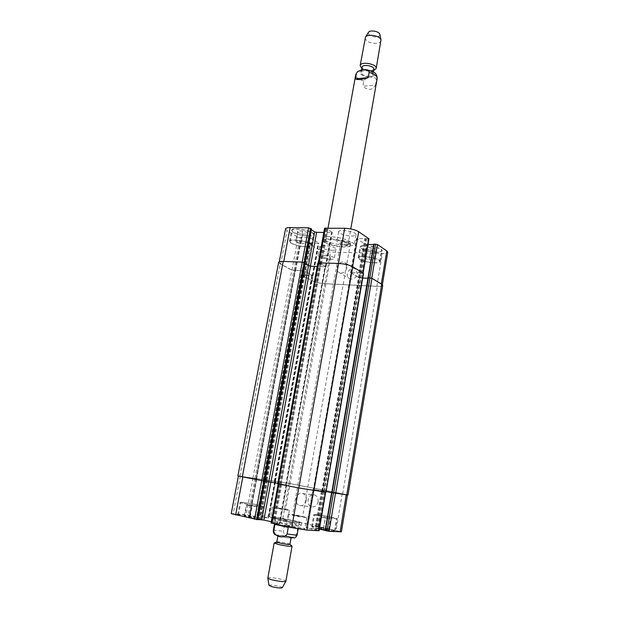 <?xml version="1.0" encoding="UTF-8"?>
<svg xmlns="http://www.w3.org/2000/svg" width="619" height="619" viewBox="0 0 619 619"><rect width="100%" height="100%" fill="white"/><g stroke="black" fill="none" stroke-linecap="round" stroke-linejoin="round"><path stroke-width="0.46" stroke-dasharray="3.1 2.32" d="M375.485 85.182L376.406 79.944C375.54 75.557 366.224 76.416 363.825 81.035L362.896 86.227L375.485 85.182C372.274 90.42 368.073 90.769 362.896 86.227M325.215 242.741L323.451 240.559C323.497 236.125 351.7 241.155 350.207 245.325C350.176 248.683 331.088 246.672 325.215 242.741M327.134 242.78L325.679 240.977C325.726 237.286 349.209 241.464 347.979 244.946C346.625 246.695 342.121 246.842 334.477 245.395L327.134 242.78M325.602 240.59C331.467 244.559 350.555 246.555 350.586 243.166C352.087 238.949 323.892 233.928 323.845 238.4L325.602 240.59M369.69 76.276C364.645 76.183 361.79 74.907 361.125 72.446C361.426 69.034 373.799 71.239 372.901 74.543L369.69 76.276M373.83 69.313L370.611 71.069C365.574 70.992 362.719 69.707 362.061 67.216M373.597 70.612L371.779 70.937C367.949 71.146 364.63 70.334 361.829 68.516M381.056 40.769C380.708 42.169 379.238 43.044 376.662 43.376C369.822 43.353 365.984 41.535 365.133 37.929M379.888 34.563C379.942 35.848 378.867 36.645 376.662 36.962C371.129 36.854 368.359 35.368 368.375 32.513M279.687 519.805L273.172 517.824C272.809 516.525 302.451 521.802 301.654 522.9C302.026 523.689 288.555 521.802 279.687 519.805M280.995 519.898L275.548 518.242C275.223 517.159 299.96 521.562 299.287 522.475C299.581 523.125 288.377 521.554 280.995 519.898M279.246 522.289C288.114 524.301 301.592 526.173 301.229 525.353C302.033 524.208 272.368 518.923 272.724 520.277L279.246 522.289M284.547 524.989L283.409 531.357C284.09 537.261 293.893 539.575 296.617 534.383L297.747 527.945L284.547 524.989C291.673 522.088 296.075 523.07 297.747 527.945M275.262 523.96C276.484 522.637 278.225 522.212 280.492 522.684L287.541 526.715M280.972 536.495L277.962 535.481C277.799 534.715 291.487 537.16 291.062 537.81C289.793 538.081 286.435 537.64 280.972 536.495M276.801 541.965C276.639 541.145 290.35 543.583 289.916 544.302M274.674 542.793C277.088 542.461 289.475 544.666 291.626 545.811M267.849 578.131L267.841 578.038C267.725 576.413 286.543 579.763 285.877 581.241L285.823 581.334M269.002 585.381C268.824 584.096 282.86 586.595 282.249 587.741M318.073 501.839C318.421 498.481 317.292 496.198 314.7 494.976C308.463 492.415 305.02 504.825 311.458 506.706C314.8 507.34 317.005 505.715 318.073 501.839M306.312 500.539C305.213 504.508 302.962 506.172 299.581 505.522C293.058 503.603 296.594 490.913 302.915 493.529C305.538 494.774 306.676 497.111 306.312 500.539M357.302 273.938L355.848 269.288C351.321 265.017 344.056 274.465 348.961 278.225C352.791 280.09 355.569 278.658 357.302 273.938M346.98 267.818C345.209 272.631 342.384 274.101 338.508 272.221C333.548 268.406 340.945 258.75 345.526 263.083L346.98 267.818M296.137 241.975L301.12 243.538L305.964 243.654L305.848 242.191L300.834 240.613L295.959 240.505L296.137 241.975L297.917 232.465L302.884 234.059L301.12 243.538M302.884 234.059L307.728 234.137L305.964 243.654M307.728 234.137L307.628 232.62L305.848 242.191M307.628 232.62L302.621 231.011L300.834 240.613M302.621 231.011L297.754 230.941L295.959 240.505M297.754 230.941L297.917 232.465M364.444 258.216L369.125 259.701L374.108 259.872L374.433 258.541L369.721 257.04L364.707 256.877L364.444 258.216L366.046 248.853L370.719 250.362L369.125 259.701M370.719 250.362L375.687 250.494L374.108 259.872M375.687 250.494L374.433 258.541M376.027 249.109L371.323 247.577L369.721 257.04M371.323 247.577L366.316 247.453L364.707 256.877M366.316 247.453L366.046 248.853M306.181 246.664C309.299 246.71 311.001 246.292 311.28 245.41C312.463 242.222 290.226 238.029 290.164 241.425C289.491 243.36 299.449 246.586 306.181 246.664M308.185 235.854C301.453 235.839 291.534 232.543 292.222 230.516C292.315 226.956 314.498 231.158 313.291 234.5C312.997 235.429 311.295 235.878 308.185 235.854M306.544 246.873C309.871 246.927 311.682 246.478 311.984 245.534C313.245 242.145 289.522 237.665 289.46 241.286C288.74 243.352 299.364 246.788 306.544 246.873M308.541 236.071C311.86 236.102 313.678 235.622 313.995 234.632C315.28 231.065 291.619 226.585 291.526 230.376C290.791 232.543 301.368 236.056 308.541 236.071M373.868 262.711C377.373 262.796 379.285 262.379 379.602 261.442C380.693 258.355 358.788 254.672 358.803 257.945C360.212 260.351 365.233 261.938 373.868 262.711M375.663 252.065C367.044 251.337 362.038 249.712 360.653 247.213C360.66 243.785 382.511 247.438 381.405 250.687C381.08 251.67 379.168 252.126 375.663 252.065M374.178 262.913C377.923 263.005 379.958 262.549 380.298 261.558C381.459 258.262 358.092 254.339 358.107 257.829C359.608 260.39 364.97 262.085 374.178 262.913M375.973 252.273C379.71 252.335 381.753 251.848 382.101 250.796C383.285 247.337 359.972 243.437 359.964 247.089C361.442 249.759 366.781 251.492 375.973 252.273M349.743 245.743C352.544 245.782 354.076 245.403 354.331 244.598C355.283 241.851 336.922 238.632 336.883 241.534C338.106 243.716 342.392 245.116 349.743 245.743M343.336 241.634C347.336 241.975 349.658 242.733 350.315 243.909C350.269 245.48 340.404 243.747 340.891 242.253L343.336 241.634M351.445 235.978C354.246 236.001 355.778 235.591 356.041 234.748C357.016 231.885 338.701 228.674 338.639 231.699C339.846 233.959 344.118 235.382 351.445 235.978M331.799 250.269C334.291 250.308 335.653 249.983 335.885 249.287C336.751 246.849 319.845 243.793 319.806 246.385C320.982 248.366 324.983 249.658 331.799 250.269M330.175 259.322C332.674 259.384 334.036 259.082 334.26 258.409C335.111 256.073 318.166 253.016 318.151 255.508C319.342 257.419 323.35 258.688 330.175 259.322M324.023 255.693C327.737 256.034 329.912 256.723 330.554 257.759C330.523 259.098 321.416 257.458 321.849 256.189L324.023 255.693M285.552 228.852L287.069 230.655L298.165 237.263L310.258 237.789L318.63 242.888L318.143 243.275L307.45 242.687L317.926 249.047C321.222 250.741 325.424 251.74 330.546 252.041L382.341 253.542C385.645 253.597 387.455 253.171 387.757 252.25M311.357 229.796L310.336 229.107L311.396 229.022M324.588 228.233L325.656 229.045L327.869 229.44L332.225 232.38L323.822 232.458M367.996 244.428L364.568 243.932L356.529 238.47L368.955 238.841M373.76 244.188L374.131 244.482L373.621 244.559M246.795 504.918L257.202 506.791L246.261 505.181L246.795 504.918L244.776 515.681L244.226 516.014L254.742 517.91L255.214 517.561L244.776 515.681M250.238 516.447L252.243 505.723M255.214 517.561L257.202 506.791M254.742 517.91L256.746 507.062M249.225 517.128L251.252 506.257M244.226 516.014L246.261 505.181M320.17 516.989L330.453 519.179L320.17 516.989L318.328 527.976L328.658 529.833L328.619 529.415L323.489 528.286L318.359 527.566M323.489 528.286L325.277 517.739M328.619 529.415L330.407 518.83M328.658 529.833L330.453 519.179M323.489 529.113L325.308 518.428M318.328 527.976L320.147 517.329M258.355 505.042L263.261 506.427C263.733 507.325 240.056 503.162 240.799 502.481C240.582 501.955 251.476 503.549 258.355 505.042M256.096 517.244L260.994 518.768C261.427 519.867 237.681 515.712 238.47 514.822C238.269 514.172 249.209 515.681 256.096 517.244M258.773 505.081L264.011 506.559C264.514 507.518 239.251 503.077 240.056 502.349C239.816 501.785 251.438 503.487 258.773 505.081M256.514 517.275C249.171 515.612 237.503 513.994 237.719 514.691C236.868 515.642 262.208 520.076 261.736 518.9L256.514 517.275M330.964 517.02L336.55 518.56C337.015 519.426 313.825 515.24 314.553 514.59C316.51 514.428 321.981 515.232 330.964 517.02M328.944 529.021L334.523 530.7C334.949 531.767 311.697 527.558 312.463 526.715C314.452 526.421 319.946 527.187 328.944 529.021M331.32 517.051L337.285 518.691C337.781 519.62 313.036 515.155 313.825 514.459C313.609 513.94 324.047 515.488 331.32 517.051M329.3 529.044C322.019 527.411 311.535 525.941 311.728 526.583C310.908 527.481 335.715 531.976 335.258 530.839L329.3 529.044M231.235 513.669L246.2 514.567L258.688 517.26L268.7 517.956L257.249 515.403L269.211 516.3L282.79 518.505L341.386 531.798M325.23 530.522L325.687 530.537L325.176 530.398M319.373 529.113L306.25 527.906L319.102 530.731M271.068 522.954L279.889 523.72L271.292 521.732M257.875 519.473L256.661 519.403L257.728 519.666M300.463 527.334C292.795 525.763 288.075 525.113 286.311 525.392C285.661 526.15 305.244 529.655 304.904 528.711L300.463 527.334M283.657 519.233C276.554 517.794 272.174 517.182 270.503 517.391C269.915 518.026 287.92 521.221 287.595 520.424L283.657 519.233M302.397 516.246L306.846 517.523C307.217 518.304 287.68 514.815 288.299 514.203C290.048 514.033 294.745 514.714 302.397 516.246M294.93 515.65L292.563 514.962C292.4 514.544 302.877 516.416 302.583 516.757L294.93 515.65M285.475 509.05L289.429 510.149C289.769 510.822 271.811 507.634 272.368 507.123L285.475 509.05M278.395 508.408L285.506 509.452L278.395 508.408M331.761 492.647L346.269 494.79L342.214 493.699L289.081 483.408L238.416 476.011L286.11 484.986L278.163 483.911L298.737 487.958L325.493 492.066L312.904 489.606L322.197 490.828L331.83 492.701M348.002 494.968L288.972 483.377L237.897 475.918M264.901 481.218L263.764 480.978L264.994 481.156M326.182 492.167L313.315 489.675L326.283 491.587M256.15 478.564L249.302 515.271M277.776 483.369L286.396 485.079L277.691 483.826M368.212 277.939L368.599 278.21L368.119 278.063M305.368 275.455L312.881 275.641L304.161 270.836L294.915 270.217L304.068 270.905L312.51 275.556L303.65 274.937L305.368 275.455L311.318 243.12M360.42 273.273L359.438 272.902L360.42 273.273L323.002 491.548M305.105 263.887L304.061 263.261L305.152 263.214L303.999 263.361L310.336 229.107M265.249 479.779L303.086 274.836L303.65 274.937L301.468 274.983L312.146 280.732C315.497 282.272 319.744 283.247 324.882 283.634L376.87 286.28C380.19 286.419 381.993 286.094 382.271 285.313L381.273 284.136L371.725 278.388L368.274 277.869M331.97 492.685L368.413 278.271L358.803 277.544L350.594 272.631L358.842 272.793L350.988 272.724L313.315 489.675M323.83 491.687L361.202 273.459L360.598 273.35L363.074 273.273L352.567 266.851C349.015 265.033 344.311 263.926 338.438 263.539L319.009 262.827L318.282 262.982L319.365 263.702L321.068 263.942L317.841 262.866M281.297 484.406L321.068 263.942L326.051 266.75L310.405 266.317L308.44 265.861L303.999 263.361M305.152 263.214L302.196 262.208L283.711 261.528C280.887 261.458 279.362 261.775 279.138 262.495L280.709 264.081L292.013 270.07L295.441 270.565L256.63 478.603M362.734 278.016L358.919 277.482L350.988 272.724M303.086 274.836L301.236 275.091L312.03 280.809C315.381 282.349 319.621 283.316 324.758 283.711L377.335 286.388C380.654 286.527 382.457 286.202 382.743 285.421M278.643 262.379L280.221 263.973L291.866 270.132L295.441 270.58M321.168 263.988L325.656 266.657L317.183 266.503M361.202 273.459L363.531 273.366M373.744 75.673L370.294 76.895C363.593 77.584 356.374 72.361 361.612 70.512C366.68 68.539 376.801 72.88 373.744 75.673M363.825 81.035C358.416 79.464 355.716 77.375 355.732 74.783M377.157 78.598L376.406 79.944M276.77 535.466C274.349 534.329 285.963 535.892 290.922 537.362C296.246 538.878 287.355 538.159 280.159 536.464L276.77 535.466M273.327 530.529C273.915 530.112 277.273 530.39 283.409 531.357M296.617 534.383L297.128 534.77M342.214 493.699L336.109 530.212M332.016 492.709L325.609 530.545M331.792 492.647L325.385 530.444M324.224 491.176L317.795 528.765M322.197 490.828L315.744 528.433M313.113 489.621L306.467 527.891M313.647 489.776L306.985 528.131M321.307 491.269L314.676 529.849M322.143 491.409L315.52 529.98M322.522 491.463L315.907 530.003M323.35 491.602L316.75 530.143M324.936 491.912L318.336 530.491M278.411 483.926L271.323 522.931M279.409 484.066L272.352 523.001M280.26 484.213L273.211 523.14M280.91 484.337L273.861 523.287M281.761 484.484L274.72 523.426M286.582 485.134L279.649 523.736M286.11 484.986L279.192 523.496M263.864 480.986L256.761 519.395M264.034 481.04L256.924 519.488M264.661 481.164L257.558 519.627M240.35 476.189L233.231 513.592M253.055 477.953L246.2 514.567M255.074 478.301L248.234 514.9M256.514 478.58L249.674 515.217M256.661 478.634L249.821 515.302M256.251 478.572L249.403 515.271M256.405 478.619L249.55 515.348M263.47 479.996L256.637 516.927M265.497 480.344L258.688 517.26M275.084 481.667L268.46 517.964M274.666 481.543L268.058 517.755M267.687 480.182L261.056 516.207M266.89 480.05L260.251 516.076M266.495 479.996L259.848 516.045M265.706 479.857L259.052 515.921M264.282 479.578L257.62 515.604M263.895 479.462L257.249 515.403M275.625 481.087L269.211 516.3M289.081 483.408L282.79 518.505M376.87 286.28L382.341 253.542M368.351 278.194L374.077 244.404M368.104 278.333L373.822 244.559M360.715 277.993L366.463 244.397M358.803 277.544L364.568 243.932M350.764 272.824L356.691 238.694M351.352 272.476L357.295 238.269M358.842 272.793L364.746 238.416M359.624 272.979L365.527 238.601M359.964 273.18L365.852 238.826M360.745 273.358L366.626 239.011M362.293 273.428L368.166 239.042M318.483 263.199L324.782 228.488M319.365 263.702L325.656 229.045M320.17 263.895L326.445 229.239M320.804 263.918L327.08 229.247M321.601 264.104L327.869 229.44M325.865 266.534L332.047 232.14M325.323 266.897L331.498 232.574M304.084 263.446L310.413 229.208M304.277 263.299L310.614 229.03M304.896 263.323L311.233 229.038M280.709 264.081L287.069 230.655M292.013 270.07L298.165 237.263M293.917 270.511L300.053 237.719M295.325 270.565L301.453 237.742M295.511 270.433L301.639 237.58M295.139 270.24L301.275 237.363M295.317 270.101L301.461 237.201M302.25 270.395L308.363 237.332M304.161 270.836L310.258 237.789M312.688 275.447L318.63 242.888M312.216 275.764L318.143 243.275M304.618 275.285L310.576 242.942M304.269 275.091L310.235 242.733M303.519 274.921L309.492 242.555M302.126 274.859L308.1 242.524M301.67 275.184L307.635 242.911M312.146 280.732L317.926 249.047M324.882 283.634L330.546 252.041M342.702 493.784L377.335 286.388M288.972 483.377L324.758 283.711M275.525 481.064L312.03 280.809M263.439 479.385L301.236 275.091M263.826 479.501L301.693 274.774M266.038 479.911L303.836 275.006M266.441 479.965L304.184 275.192M267.23 480.104L304.935 275.362M274.271 481.474L311.837 275.679M274.681 481.597L312.316 275.354M265.419 480.321L304.068 270.905M263.392 479.973L302.157 270.464M256.274 478.588L295.17 270.17M256.119 478.541L294.992 270.302M256.529 478.595L295.356 270.495M256.374 478.549L295.178 270.635M254.943 478.27L293.77 270.573M252.923 477.922L291.866 270.132M239.832 476.104L280.221 263.973M264.708 481.18L304.958 263.23M264.073 481.056L304.339 263.207M263.903 481.002L304.146 263.354M285.692 484.917L324.929 266.804M286.164 485.056L325.47 266.449M280.446 484.259L320.363 263.802M279.796 484.135L319.729 263.779M278.945 483.988L318.932 263.593M277.939 483.849L318.042 263.083M325.416 491.997L362.749 273.521M322.623 491.494L360.08 273.072M321.787 491.354L359.299 272.886M314.057 489.846L351.747 272.569M313.531 489.691L351.151 272.917M322.306 490.859L358.919 277.482M324.333 491.207L360.831 277.923M332.194 492.755L368.537 278.132M350.207 245.325L350.586 243.166M323.451 240.559L323.845 238.4M347.979 244.946L350.787 228.937M325.679 240.977L328.016 228.071M372.901 74.543L373.358 71.959M361.125 72.446L361.566 69.993M273.172 517.824L272.724 520.277M301.654 522.9L301.229 525.353M275.919 534.978C275.788 534.909 282.109 535.319 285.607 536.139M275.548 518.242L274.542 523.798M299.287 522.475L298.149 528.92M299.581 505.522L311.458 506.706M302.915 493.529L314.7 494.976M338.508 272.221L348.961 278.225M345.526 263.083L355.848 269.288M311.28 245.41L313.291 234.5M290.164 241.425L292.222 230.516M311.984 245.534L313.995 234.632M289.46 241.286L291.526 230.376M379.602 261.442L381.405 250.687M358.803 257.945L360.653 247.213M380.298 261.558L382.101 250.796M358.107 257.829L359.964 247.089M338.639 231.699L336.883 241.534M356.041 234.748L354.331 244.598M319.806 246.385L318.151 255.508M335.885 249.287L334.26 258.409M260.994 518.768L263.261 506.427M238.47 514.822L240.799 502.481M261.736 518.9L264.011 506.559M237.719 514.691L240.056 502.349M334.523 530.7L336.55 518.56M312.463 526.715L314.553 514.59M335.258 530.839L337.285 518.691M311.728 526.583L313.825 514.459M288.299 514.203L286.311 525.392M306.846 517.523L304.904 528.711M340.891 242.253L292.563 514.962M350.315 243.909L302.583 516.757M272.368 507.123L270.503 517.391M289.429 510.149L287.595 520.424M321.849 256.189L276.291 507.812M330.554 257.759L285.506 509.452M325.687 530.537L332.094 492.716M306.25 527.906L312.904 489.606M279.889 523.72L286.821 485.149M256.661 519.403L263.764 480.978M249.929 515.294L256.769 478.642M268.7 517.956L275.316 481.69M256.993 515.41L263.648 479.439M382.271 285.313L382.372 284.709M368.413 278.271L374.131 244.482M350.594 272.631L356.529 238.47M326.051 266.75L332.225 232.38M279.138 262.495L279.27 261.798M295.588 270.518L301.716 237.673M295.062 270.155L301.198 237.27M312.881 275.641L318.816 243.112M301.468 274.983L307.45 242.687M301.043 274.898L263.199 479.361M312.51 275.556L274.921 481.621M294.915 270.217L256.018 478.526M304.061 263.261L263.802 480.994M325.656 266.657L286.396 485.079M368.599 278.21L332.271 492.755"/><path stroke-width="0.93" d="M355.438 78.806L356.389 73.545L357.318 71.874C360.436 69.908 363.616 69.212 366.858 69.8C368.336 69.97 369.086 70.829 369.11 72.369L368.166 77.677L355.438 78.806C357.395 80.099 361.635 79.719 368.166 77.677M361.566 69.993L362.061 67.216C362.37 63.765 374.727 65.962 373.83 69.313L373.358 71.959M361.829 68.516L360.134 65.668C360.552 60.948 377.412 63.958 376.174 68.523L373.597 70.612M360.134 65.668L365.496 37.094C367.624 33.496 380.252 35.747 381.002 39.856L376.174 68.523M368.375 32.513L368.491 32.32C370.069 29.658 379.277 31.298 379.842 34.339L379.888 34.563M288.261 527.396L287.1 533.942C284.322 539.226 274.418 536.882 273.753 530.878L274.921 524.394L288.261 527.396L287.541 526.715M274.921 524.394L275.262 523.96M291.062 537.81L289.916 544.318C288.562 544.604 285.189 544.178 279.803 543.025L276.801 541.965L274.674 542.793M278.241 544.434L274.155 542.987L267.841 578.03C267.888 578.494 269.242 579.082 271.896 579.802C279.355 581.504 284.013 581.992 285.87 581.249L292.044 546.175C290.21 546.592 285.614 546.004 278.241 544.434M291.626 545.811L292.052 546.159M285.823 581.334L282.249 587.741C280.856 588.321 277.436 587.98 271.981 586.719L269.002 585.381L267.849 578.131M382.372 284.709L387.757 252.25L386.798 250.919L377.435 244.52L373.698 244.103L368.05 277.885M311.396 229.022L308.572 227.823L290.149 227.599C287.332 227.591 285.8 228.009 285.552 228.852L279.27 261.798M323.822 232.458L316.626 232.349L314.684 231.877L311.357 229.796M363.113 273.025L368.955 238.841L358.672 231.699C355.182 229.695 350.516 228.55 344.675 228.272L324.588 228.233L318.328 262.711M373.621 244.559L367.996 244.428M347.491 494.96L341.386 531.798L329.084 531.303L325.153 530.529L331.645 492.678M325.176 530.398L319.373 529.113M325.695 492.113L319.102 530.731L306.9 530.088L291.711 527.651L271.068 522.954L278.155 483.942M271.292 521.732L263.887 520.076L257.875 519.473M257.728 519.666L231.235 513.669L238.4 476.096M331.753 492.67L348.002 494.968L382.743 285.421L381.745 284.245L371.918 278.326L369.992 277.877L368.15 277.869L331.753 492.701L373.698 244.103M326.283 491.587L331.761 492.647M325.981 492.151L363.531 273.366L352.722 266.758C349.17 264.94 344.458 263.833 338.585 263.439L317.841 262.866L277.691 483.826L298.861 487.996L325.981 492.151L363.368 273.172M305.152 263.214L302.258 262.116L283.216 261.419C280.399 261.342 278.875 261.659 278.643 262.379L237.897 475.918L264.901 481.218M368.088 278.256L362.734 278.016M317.183 266.503L310.506 266.24L305.105 263.887M264.994 481.156L277.776 483.369M328.016 228.071L355.732 74.783L356.389 73.545M369.11 72.369C374.51 73.971 377.195 76.044 377.157 78.598C377.133 75.967 376.476 74.21 375.191 73.328C374.611 72.222 371.833 71.038 366.858 69.8M273.753 530.878L273.327 530.529C273.087 532.951 274.859 535.164 275.919 534.978M285.607 536.139L294.319 537.942C294.776 538.344 297.182 535.884 297.128 534.77C296.594 535.187 293.251 534.909 287.1 533.942M346.269 494.813L340.102 531.907M335.475 493.397L329.084 531.303M333.44 493.034L327.025 530.97M331.877 492.732L325.455 530.622M325.493 492.09L318.893 530.746M313.756 490.55L306.9 530.088M298.729 487.965L291.711 527.651M278.86 484.081L271.772 523.171M270.867 482.023L263.887 520.076M268.778 481.667L261.783 519.736M264.831 481.226L257.721 519.72M263.81 481.087L256.684 519.643M261.69 480.723L254.541 519.302M242.834 477.032L235.622 515.054M381.304 283.982L386.798 250.919M371.748 278.241L377.435 244.52M369.814 277.869L375.532 244.056M368.282 277.807L374.008 244.025M362.935 272.917L368.8 238.617M352.598 266.688L358.672 231.699M338.454 263.439L344.675 228.272M319.025 262.727L325.323 228.032M310.413 266.24L316.626 232.349M308.455 265.744L314.684 231.877M305.113 263.06L311.427 228.86M304.215 262.557L310.545 228.303M302.211 262.108L308.572 227.823M283.734 261.435L290.149 227.599M335.66 493.42L371.918 278.326M333.618 493.072L369.992 277.877M346.772 494.875L381.745 284.245M242.315 476.932L283.216 261.419M261.729 480.731L302.258 262.116M263.849 481.095L304.254 262.58M264.87 481.234L305.152 263.075M268.863 481.683L308.533 265.783M270.952 482.039L310.506 266.24M278.395 483.988L318.568 262.711M298.861 487.996L338.585 263.439M313.903 490.573L352.722 266.758M368.46 277.807L332.055 492.763M355.732 74.783L357.31 71.874M350.787 228.937L377.157 78.598M368.491 32.32L365.496 37.094M379.842 34.339L381.002 39.856M274.542 523.798L273.327 530.529M298.149 528.92L297.128 534.77M277.9 535.853L276.801 541.965M289.916 544.318L292.044 546.175M325.153 530.529L331.567 492.654M257.829 519.712L264.932 481.242M305.206 263.114L311.512 228.96M305.237 263.168L264.978 481.242"/></g></svg>
